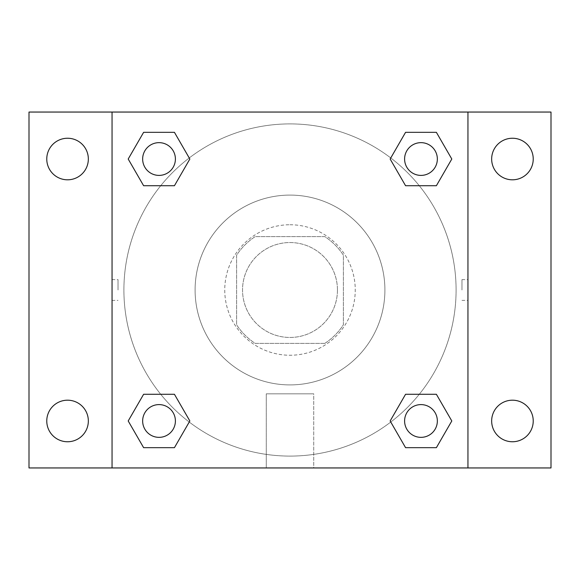<?xml version="1.0" encoding="UTF-8"?>
<svg xmlns="http://www.w3.org/2000/svg" width="580" height="580" viewBox="0 0 580 580"><rect width="100%" height="100%" fill="white"/><g stroke="black" fill="none" stroke-linecap="round" stroke-linejoin="round"><path stroke-width="0.43" stroke-dasharray="2.9 2.17" d="M337.451 290A47.451 47.451 0 0 0 266.271 248.9A47.451 47.451 0 0 0 266.271 331.1A47.451 47.451 0 0 0 337.451 290A47.451 47.451 0 0 0 266.271 248.9A47.451 47.451 0 0 0 266.271 331.1A47.451 47.451 0 0 0 337.451 290M324.807 343.389L255.193 343.389A63.735 63.735 0 0 1 236.611 324.807L236.611 255.193A63.735 63.735 0 0 1 255.193 236.611L324.807 236.611A63.735 63.735 0 0 1 343.389 255.193L343.389 324.807A63.735 63.735 0 0 1 324.807 343.389L255.193 343.389A63.735 63.735 0 0 1 236.611 324.807L236.611 255.193A63.735 63.735 0 0 1 255.193 236.611L324.807 236.611A63.735 63.735 0 0 1 343.389 255.193L343.389 324.807A63.735 63.735 0 0 1 324.807 343.389M290 224.75A65.25 65.25 0 0 1 346.506 322.625A65.25 65.25 0 0 1 233.493 322.625A65.25 65.25 0 0 1 290 224.75A65.25 65.25 0 0 0 224.75 290A65.25 65.25 0 0 0 290 355.25A65.25 65.25 0 0 0 355.25 290A65.25 65.25 0 0 0 290 224.75M384.91 290A94.91 94.91 0 0 0 242.549 207.807A94.91 94.91 0 0 0 242.549 372.193A94.91 94.91 0 0 0 384.91 290A94.91 94.91 0 0 0 242.549 207.807A94.91 94.91 0 0 0 242.549 372.193A94.91 94.91 0 0 0 384.91 290M67.556 441.757A20.786 20.786 0 0 0 85.557 410.582A20.786 20.786 0 0 0 49.554 410.582A20.786 20.786 0 0 0 67.556 441.757M512.445 441.757A20.786 20.786 0 0 0 530.446 410.582A20.786 20.786 0 0 0 494.443 410.582A20.786 20.786 0 0 0 512.445 441.757M512.445 179.807A20.786 20.786 0 0 0 530.446 148.632A20.786 20.786 0 0 0 494.443 148.632A20.786 20.786 0 0 0 512.445 179.807M67.556 179.807A20.786 20.786 0 0 0 85.557 148.632A20.786 20.786 0 0 0 49.554 148.632A20.786 20.786 0 0 0 67.556 179.807M29 112.049L551 112.049L551 467.951L29 467.951L29 112.049M112.049 112.049L467.951 112.049L467.951 467.951L112.049 467.951L112.049 112.049L467.951 112.049L467.951 467.951L112.049 467.951L112.049 112.049L112.049 467.951M300.382 112.049L279.618 112.056L300.382 112.049M313.729 467.951L266.271 467.951L313.729 467.951L266.271 467.951L313.729 467.951L313.729 393.827L266.271 393.827L313.729 393.827L266.271 393.827L313.729 393.827L313.729 467.951M456.09 290A166.09 166.09 0 0 0 206.951 146.16A166.09 166.09 0 0 0 206.951 433.84A166.09 166.09 0 0 0 456.09 290A166.09 166.09 0 0 0 206.951 146.16A166.09 166.09 0 0 0 206.951 433.84A166.09 166.09 0 0 0 456.09 290M175.399 420.971A16.37 16.37 0 0 0 150.836 406.798A16.37 16.37 0 0 0 150.836 435.152A16.37 16.37 0 0 0 175.399 420.971A16.37 16.37 0 0 0 150.836 406.798A16.37 16.37 0 0 0 150.836 435.152A16.37 16.37 0 0 0 175.399 420.971A16.37 16.37 0 0 0 150.836 406.798A16.37 16.37 0 0 0 150.836 435.152A16.37 16.37 0 0 0 175.399 420.971M437.349 159.029A16.37 16.37 0 0 0 412.786 144.848A16.37 16.37 0 0 0 412.786 173.202A16.37 16.37 0 0 0 437.349 159.029A16.37 16.37 0 0 0 412.786 144.848A16.37 16.37 0 0 0 412.786 173.202A16.37 16.37 0 0 0 437.349 159.029A16.37 16.37 0 0 0 412.786 144.848A16.37 16.37 0 0 0 412.786 173.202A16.37 16.37 0 0 0 437.349 159.029M175.399 159.029A16.37 16.37 0 0 0 150.836 144.848A16.37 16.37 0 0 0 150.836 173.202A16.37 16.37 0 0 0 175.399 159.029A16.37 16.37 0 0 0 150.836 144.848A16.37 16.37 0 0 0 150.836 173.202A16.37 16.37 0 0 0 175.399 159.029A16.37 16.37 0 0 0 150.836 144.848A16.37 16.37 0 0 0 150.836 173.202A16.37 16.37 0 0 0 175.399 159.029M404.601 420.971A16.37 16.37 0 0 1 429.164 406.798A16.37 16.37 0 0 1 429.164 435.152A16.37 16.37 0 0 1 404.601 420.971A16.37 16.37 0 0 1 429.164 406.798A16.37 16.37 0 0 1 429.164 435.152A16.37 16.37 0 0 1 404.601 420.971M112.049 290L112.056 279.618L112.049 290M467.951 290L467.951 279.618L467.944 290M461.977 290L461.977 279.618L461.977 290M467.951 112.049L467.951 467.951M143.615 447.666L128.202 420.971L143.615 394.284L128.202 420.971L143.615 447.666M174.435 394.284L189.849 420.971L174.435 447.666L189.849 420.971L174.435 394.284M405.565 185.716L390.151 159.029L405.565 132.334L390.151 159.029L405.565 185.716M436.385 132.334L451.798 159.029L436.385 185.716L451.798 159.029L436.385 132.334M143.615 185.716L128.202 159.029L143.615 132.334L128.202 159.029L143.615 185.716M174.435 132.334L189.849 159.029L174.435 185.716L189.849 159.029L174.435 132.334M405.565 447.666L390.151 420.971L405.565 394.284L390.151 420.971L405.565 447.666M436.385 394.284L451.798 420.971L436.385 447.666L451.798 420.971L436.385 394.284M118.023 290L118.023 279.618L118.023 290M437.349 420.971A16.37 16.37 0 0 0 412.786 406.798A16.37 16.37 0 0 0 412.786 435.152A16.37 16.37 0 0 0 437.349 420.971M461.977 300.382L467.951 300.382M461.977 279.618L467.951 279.618M112.056 279.618L118.023 279.618M112.056 300.382L118.023 300.382M266.271 393.827L266.271 467.951L266.271 393.827"/><path stroke-width="0.87" d="M29 112.049L551 112.049L551 467.951L29 467.951L29 112.049M512.445 138.243A20.786 20.786 0 0 1 533.23 159.029A20.786 20.786 0 0 1 512.445 179.807A20.786 20.786 0 0 1 491.659 159.029A20.786 20.786 0 0 1 512.445 138.243M512.445 400.193A20.786 20.786 0 0 1 533.23 420.971A20.786 20.786 0 0 1 512.445 441.757A20.786 20.786 0 0 1 491.659 420.971A20.786 20.786 0 0 1 512.445 400.193M67.556 400.193A20.786 20.786 0 0 1 88.341 420.971A20.786 20.786 0 0 1 67.556 441.757A20.786 20.786 0 0 1 46.77 420.971A20.786 20.786 0 0 1 67.556 400.193M67.556 138.243A20.786 20.786 0 0 1 88.341 159.029A20.786 20.786 0 0 1 67.556 179.807A20.786 20.786 0 0 1 46.77 159.029A20.786 20.786 0 0 1 67.556 138.243M143.615 394.284L174.435 394.284L189.849 420.971L174.435 447.666L143.615 447.666L128.202 420.971L143.615 394.284L174.435 394.284L143.615 394.284M405.565 132.334L436.385 132.334L451.798 159.029L436.385 185.716L405.565 185.716L390.151 159.029L405.565 132.334L436.385 132.334L405.565 132.334M112.049 467.951L112.049 112.049M467.951 112.049L467.951 467.951M143.615 132.334L174.435 132.334L189.849 159.029L174.435 185.716L143.615 185.716L128.202 159.029L143.615 132.334L174.435 132.334L143.615 132.334M405.565 394.284L436.385 394.284L451.798 420.971L436.385 447.666L405.565 447.666L390.151 420.971L405.565 394.284L436.385 394.284L405.565 394.284M436.385 447.666L405.565 447.666L436.385 447.666M437.349 420.971A16.37 16.37 0 0 0 412.786 406.798A16.37 16.37 0 0 0 412.786 435.152A16.37 16.37 0 0 0 437.349 420.971M174.435 447.666L143.615 447.666L174.435 447.666M175.399 420.971A16.37 16.37 0 0 0 150.836 406.798A16.37 16.37 0 0 0 150.836 435.152A16.37 16.37 0 0 0 175.399 420.971M436.385 185.716L405.565 185.716L436.385 185.716M437.349 159.029A16.37 16.37 0 0 0 412.786 144.848A16.37 16.37 0 0 0 412.786 173.202A16.37 16.37 0 0 0 437.349 159.029M174.435 185.716L143.615 185.716L174.435 185.716M175.399 159.029A16.37 16.37 0 0 0 150.836 144.848A16.37 16.37 0 0 0 150.836 173.202A16.37 16.37 0 0 0 175.399 159.029"/></g></svg>
